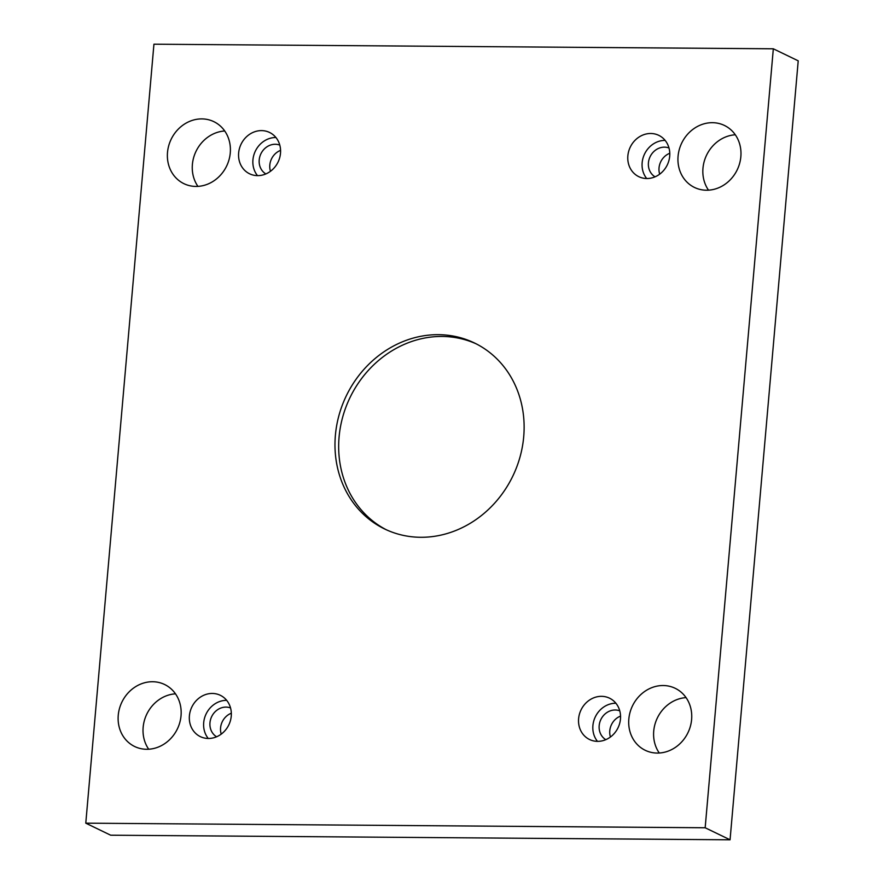 <?xml version="1.0" encoding="UTF-8"?>
<svg xmlns="http://www.w3.org/2000/svg" width="884" height="884" viewBox="0 0 884 884"><rect width="100%" height="100%" fill="white"/><g stroke="black" fill="none" stroke-linecap="round" stroke-linejoin="round"><path stroke-width="1.33" d="M773.323 48.797L153.938 44.2L85.781 823.17L705.167 827.767L773.323 48.797L798.219 60.83L730.062 839.8L110.677 835.203L85.781 823.17M208.359 738.471A22.951 20.542 115.8 0 1 200.337 736.626A22.951 20.542 115.8 0 1 191.839 707.023A22.951 20.542 115.8 0 1 220.315 695.299A22.951 20.542 115.8 0 1 230.437 720.604A22.951 20.542 115.8 0 1 208.359 738.471M597.562 741.356A22.951 20.542 115.8 0 1 589.551 739.51A22.951 20.542 115.8 0 1 581.042 709.907A22.951 20.542 115.8 0 1 609.529 698.183A22.951 20.542 115.8 0 1 619.651 723.488A22.951 20.542 115.8 0 1 597.562 741.356M646.812 178.524A22.951 20.542 115.8 0 1 638.789 176.667A22.951 20.542 115.8 0 1 630.292 147.064A22.951 20.542 115.8 0 1 658.768 135.34A22.951 20.542 115.8 0 1 668.89 160.645A22.951 20.542 115.8 0 1 646.812 178.524M257.598 175.629A22.951 20.542 115.8 0 1 249.575 173.783A22.951 20.542 115.8 0 1 241.078 144.18A22.951 20.542 115.8 0 1 269.554 132.456A22.951 20.542 115.8 0 1 279.687 157.761A22.951 20.542 115.8 0 1 257.598 175.629M230.271 152.899A34.432 30.807 -64.2 0 0 213.873 121.672A34.432 30.807 -64.2 0 0 171.153 139.263A34.432 30.807 -64.2 0 0 183.905 183.662A34.432 30.807 -64.2 0 0 230.271 152.899M740.847 156.689A34.432 30.807 -64.2 0 0 724.449 125.462A34.432 30.807 -64.2 0 0 681.719 143.053A34.432 30.807 -64.2 0 0 694.481 187.452A34.432 30.807 -64.2 0 0 740.847 156.689M181.032 715.742A34.432 30.807 -64.2 0 0 164.634 684.514A34.432 30.807 -64.2 0 0 121.904 702.095A34.432 30.807 -64.2 0 0 134.655 746.505A34.432 30.807 -64.2 0 0 181.032 715.742M691.608 719.532A34.432 30.807 -64.2 0 0 675.199 688.304A34.432 30.807 -64.2 0 0 632.48 705.885A34.432 30.807 -64.2 0 0 645.232 750.295A34.432 30.807 -64.2 0 0 691.608 719.532M438.42 334.671A103.284 92.433 115.8 0 1 474.509 343.003A103.284 92.433 115.8 0 1 512.764 476.211A103.284 92.433 115.8 0 1 384.606 528.963A103.284 92.433 115.8 0 1 339.047 415.104A103.284 92.433 115.8 0 1 438.42 334.671M686.061 697.62A34.432 30.807 -64.2 0 0 657.376 717.918A34.432 30.807 -64.2 0 0 659.276 753.013M175.485 693.829A34.432 30.807 -64.2 0 0 146.799 714.128A34.432 30.807 -64.2 0 0 148.7 749.223M735.3 134.777A34.432 30.807 -64.2 0 0 706.614 155.087A34.432 30.807 -64.2 0 0 708.515 190.171M224.724 130.987A34.432 30.807 -64.2 0 0 196.038 151.297A34.432 30.807 -64.2 0 0 197.939 186.38M280.571 150.368A16.067 14.376 -64.2 0 0 270.46 171.286M669.785 153.263A16.067 14.376 -64.2 0 0 659.674 174.17M620.546 716.095A16.067 14.376 -64.2 0 0 610.435 737.013M231.332 713.211A16.067 14.376 -64.2 0 0 221.221 734.129M705.167 827.767L730.062 839.8M216.602 736.781A16.067 14.376 115.8 0 1 209.972 722.758A16.067 14.376 115.8 0 1 230.547 707.94M226.691 700.349A22.951 20.542 -64.2 0 0 206.127 713.929A22.951 20.542 -64.2 0 0 208.259 738.471M605.816 739.665A16.067 14.376 115.8 0 1 599.175 725.642A16.067 14.376 115.8 0 1 619.75 710.835M615.894 703.244A22.951 20.542 -64.2 0 0 595.341 716.814A22.951 20.542 -64.2 0 0 597.474 741.356M655.055 176.833A16.067 14.376 115.8 0 1 648.425 162.811A16.067 14.376 115.8 0 1 669 147.993M665.133 140.401A22.951 20.542 -64.2 0 0 644.58 153.982A22.951 20.542 -64.2 0 0 646.712 178.524M265.852 173.938A16.067 14.376 115.8 0 1 259.211 159.916A16.067 14.376 115.8 0 1 279.786 145.109M275.93 137.517A22.951 20.542 -64.2 0 0 255.365 151.087A22.951 20.542 -64.2 0 0 257.498 175.629M386.452 529.836A103.284 92.433 115.8 0 1 343.047 415.789A103.284 92.433 115.8 0 1 442.099 336.45A103.284 92.433 115.8 0 1 476.332 343.909"/></g></svg>
